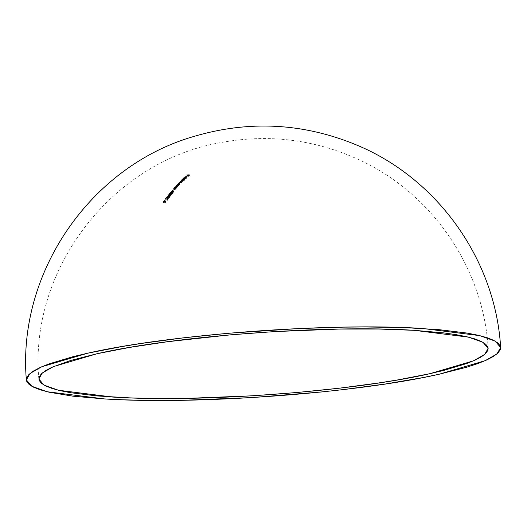 <?xml version="1.0" encoding="UTF-8"?>
<svg xmlns="http://www.w3.org/2000/svg" width="527" height="527" viewBox="0 0 527 527"><rect width="100%" height="100%" fill="white"/><g stroke="black" fill="none" stroke-linecap="round" stroke-linejoin="round"><path stroke-width="0.4" stroke-dasharray="2.63 1.98" d="M183.613 178.508A202.282 147.217 -102.5 0 1 186.13 178.686A225.161 151.209 93.4 0 1 186.321 178.501A202.427 147.323 77.5 0 0 183.804 178.324A225.187 151.229 -86.6 0 0 183.613 178.508L183.567 177.823A225.813 151.651 93.4 0 1 183.758 177.632L183.804 178.324A225.187 151.229 -86.6 0 0 183.613 178.508A202.282 147.217 -102.5 0 1 186.13 178.686L186.084 178.001A202.981 147.718 77.5 0 0 183.567 177.823L183.613 178.508M182.131 180.069L182.118 180.346A200.866 146.183 77.5 0 0 181.808 180.326A225.187 151.229 -86.6 0 0 181.617 180.524A200.715 146.071 -102.5 0 1 184.134 180.702A225.161 151.209 93.4 0 1 184.318 180.504A200.866 146.183 77.5 0 0 183.251 180.425L184.483 179.516L184.14 178.943L182.757 179.397L182.118 180.346A200.866 146.183 77.5 0 0 181.808 180.326A225.187 151.229 -86.6 0 0 181.617 180.524A200.715 146.071 -102.5 0 1 184.134 180.702A225.161 151.209 93.4 0 1 184.318 180.504A200.866 146.183 77.5 0 0 183.251 180.425L183.205 179.733A201.571 146.697 -102.5 0 1 184.272 179.812L184.318 180.504L184.272 179.812A225.787 151.631 -86.6 0 0 184.088 180.01A201.419 146.585 77.5 0 0 181.571 179.826A225.813 151.651 93.4 0 1 181.762 179.635A201.571 146.697 -102.5 0 1 182.072 179.654L182.52 178.851L183.883 178.258L184.14 178.943L184.088 178.251L184.496 178.495L184.252 179.819L184.206 179.127L183.205 179.733L183.251 180.425L184.542 179.364M177.54 186.486L177.019 187.21L176.17 187.348A195.346 142.165 77.5 0 0 175.333 187.296A225.187 151.229 -86.6 0 0 175.142 187.507A195.181 142.046 -102.5 0 1 176.058 187.566L177.23 187.263L177.764 186.308A196.215 142.797 -102.5 0 1 178.086 186.334A225.174 151.216 93.4 0 1 178.271 186.123A196.387 142.922 77.5 0 0 176.486 186.005A225.187 151.229 -86.6 0 0 176.295 186.215A196.215 142.797 -102.5 0 1 176.94 186.255L177.441 186.821L176.17 187.348A195.346 142.165 77.5 0 0 175.333 187.296A225.187 151.229 -86.6 0 0 175.142 187.507L175.096 186.795A225.813 151.651 93.4 0 1 175.28 186.584A196.07 142.692 -102.5 0 1 176.123 186.637L177.434 186.038L176.894 185.544A196.762 143.199 -102.5 0 1 178.699 185.649A225.174 151.216 93.4 0 1 178.89 185.445A196.927 143.318 77.5 0 0 178.561 185.418L179.773 184.443L179.424 183.831L178.04 184.325L177.408 185.339A196.927 143.318 77.5 0 0 177.098 185.32A225.187 151.229 -86.6 0 0 176.914 185.53A196.933 143.324 77.5 0 0 176.249 185.504A225.813 151.651 93.4 0 1 176.433 185.293L176.486 186.005A225.187 151.229 -86.6 0 0 176.295 186.215L176.249 185.504L176.295 186.215A196.215 142.797 -102.5 0 1 176.94 186.255L176.894 185.544L176.94 186.255L177.395 186.321L177.349 185.609L177.395 186.321M175.768 188.488L175.26 189.233L174.404 189.377A193.719 140.979 77.5 0 0 173.567 189.325A225.187 151.229 -86.6 0 0 173.376 189.542A193.541 140.854 -102.5 0 1 174.292 189.601L175.465 189.285L175.992 188.31A194.615 141.631 -102.5 0 1 176.321 188.337A225.174 151.216 93.4 0 1 176.505 188.119A194.786 141.756 77.5 0 0 174.714 188.001A225.187 151.229 -86.6 0 0 174.529 188.211A194.615 141.631 -102.5 0 1 175.175 188.251L175.708 188.37L175.669 188.837L174.404 189.377A193.719 140.979 77.5 0 0 173.567 189.325A225.187 151.229 -86.6 0 0 173.376 189.542L173.33 188.824A225.813 151.651 93.4 0 1 173.515 188.607A194.443 141.506 -102.5 0 1 174.358 188.659L175.669 188.04L175.129 187.54A195.339 142.158 77.5 0 0 174.477 187.5A225.813 151.651 93.4 0 1 174.668 187.283L174.714 188.001A225.187 151.229 -86.6 0 0 174.529 188.211L174.477 187.5L174.529 188.211A194.615 141.631 -102.5 0 1 175.175 188.251L175.129 187.54L175.175 188.251L175.629 188.317L175.577 187.605L175.629 188.317M173.027 191.716L173.119 191.591A202.981 49.031 -95.9 0 1 173.561 192.329A212.045 207.315 126.9 0 1 173.838 192.164A203.126 49.044 84.1 0 0 173.337 191.334L172.685 191.011L171.486 191.709L171.585 192.546L173.027 191.716M169.134 198.04L169.483 197.111L168.482 196.828L167.151 197.25L166.525 198.066L167.553 198.672L169.134 198.04M165.07 201.933L165.162 201.788A197.506 47.707 -95.9 0 1 165.61 202.612A209.067 204.404 126.9 0 1 165.88 202.427A197.671 47.726 84.1 0 0 165.379 201.498L164.72 201.143L163.528 201.94L163.284 202.546L163.719 202.875L165.07 201.933M167.013 200.431A194.634 66.422 83.2 0 0 165.788 199.041A216.65 203.488 -71.3 0 0 165.524 199.246A194.463 66.382 -96.8 0 1 166.954 200.873A225.167 151.209 93.4 0 1 168.225 199.18A185.787 135.208 77.5 0 0 167.975 199.16A225.167 151.216 -86.6 0 0 167.013 200.431L166.967 199.68A225.793 151.638 93.4 0 1 167.922 198.409L167.975 199.16A225.167 151.216 -86.6 0 0 167.013 200.431A194.634 66.422 83.2 0 0 165.788 199.041L165.741 198.29A195.359 66.672 -96.8 0 1 166.967 199.68L167.013 200.431M170.722 195.991L171.071 195.082L170.076 194.806L168.745 195.214L168.12 196.018L169.141 196.611L170.722 195.991M170.491 193.323A207.526 14.921 -94.5 0 1 170.623 194.008L170.959 194.568L171.835 194.384L172.639 193.561L172.303 192.974A225.174 151.223 -86.6 0 0 172.112 193.205L172.336 193.626L171.776 194.2L171.143 194.338L170.893 193.817A207.651 14.921 85.5 0 0 170.682 192.763A225.187 151.229 -86.6 0 0 169.272 194.503A189.503 137.909 -102.5 0 1 169.523 194.516A225.187 151.229 93.4 0 1 170.491 193.323L170.438 192.592A225.813 151.651 -86.6 0 0 169.477 193.784A190.24 138.449 77.5 0 0 169.226 193.771A225.813 151.651 93.4 0 1 170.636 192.032A208.33 14.967 -94.5 0 1 170.84 193.086L170.893 193.817L170.84 193.086L171.203 193.626L172.151 193.106L171.776 194.2L171.249 194.358L171.203 193.626L171.176 194.344L170.893 193.817A207.651 14.921 85.5 0 0 170.682 192.763L170.636 192.032L170.682 192.763A225.187 151.229 -86.6 0 0 169.272 194.503L169.226 193.771L169.272 194.503A189.503 137.909 -102.5 0 1 169.523 194.516L169.477 193.784L169.523 194.516A225.187 151.229 93.4 0 1 170.491 193.323A207.526 14.921 -94.5 0 1 170.623 194.008L170.577 193.271A208.205 14.967 85.5 0 0 170.438 192.592L170.491 193.323M181.189 182.691L180.056 183.231A198.639 144.563 77.5 0 0 179.088 183.165A225.187 151.229 -86.6 0 0 178.897 183.37A198.481 144.444 -102.5 0 1 179.872 183.429L181.11 183.06L182.48 181.255A200.22 145.709 -102.5 0 1 182.79 181.281A225.174 151.216 93.4 0 1 182.974 181.084A200.372 145.821 77.5 0 0 181.189 180.965A225.187 151.229 -86.6 0 0 180.998 181.163A200.22 145.709 -102.5 0 1 181.749 181.209L182.204 181.663L181.044 182.118A199.516 145.195 77.5 0 0 180.135 182.059A225.187 151.229 -86.6 0 0 179.951 182.256A199.358 145.083 -102.5 0 1 180.642 182.296L181.156 182.757L180.056 183.231A198.639 144.563 77.5 0 0 179.088 183.165A225.187 151.229 -86.6 0 0 178.897 183.37L178.851 182.665A225.813 151.651 93.4 0 1 179.042 182.467A199.344 145.077 -102.5 0 1 180.01 182.526L181.005 182.19L181.13 181.736L180.596 181.604A200.062 145.597 77.5 0 0 179.898 181.558A225.813 151.651 93.4 0 1 180.089 181.36A200.22 145.709 -102.5 0 1 180.998 181.42L182.059 181.084L182.19 180.656L181.703 180.511A200.919 146.223 77.5 0 0 180.952 180.465A225.813 151.651 93.4 0 1 181.143 180.274L181.189 180.965A225.187 151.229 -86.6 0 0 180.998 181.163L180.952 180.465L180.998 181.163A200.22 145.709 -102.5 0 1 181.749 181.209L181.703 180.511L181.749 181.209L182.237 181.347L182.105 181.782L182.059 181.084L182.105 181.782L181.044 182.118L180.998 181.42L181.044 182.118A199.516 145.195 77.5 0 0 180.135 182.059L180.089 181.36L180.135 182.059A225.187 151.229 -86.6 0 0 179.951 182.256L179.898 181.558L179.951 182.256A199.358 145.083 -102.5 0 1 180.642 182.296L180.596 181.604L180.642 182.296L181.136 182.395M186.96 176.624L185.267 176.914L184.7 177.922A220.418 205.635 107.5 0 1 184.97 177.764L185.293 177.072L186.387 176.69A225.187 151.223 -86.6 0 0 185.003 178.027L187.019 177L186.769 176.532L185.708 176.69L184.7 177.922L184.582 176.92L185.807 175.952M186.835 175.399A204.674 148.957 -102.5 0 1 188.027 175.471A225.181 151.223 -86.6 0 0 187.19 176.268A204.068 148.515 -102.5 0 1 187.441 176.288A225.181 151.223 93.4 0 1 188.284 175.491A204.674 148.957 -102.5 0 1 189.035 175.55A225.167 151.216 -86.6 0 0 188.198 176.347A204.068 148.515 -102.5 0 1 188.449 176.367A225.167 151.209 93.4 0 1 189.476 175.392A204.812 149.055 77.5 0 0 187.026 175.221A225.187 151.229 -86.6 0 0 186.835 175.399L186.789 174.714A225.813 151.651 93.4 0 1 186.98 174.536L187.026 175.221A225.187 151.229 -86.6 0 0 186.835 175.399A204.674 148.957 -102.5 0 1 188.027 175.471L187.981 174.793A205.365 149.457 77.5 0 0 186.789 174.714L186.835 175.399M164.898 201.136L164.846 200.379L165.379 201.498L164.496 201.202L163.528 201.94L164.016 200.668L164.846 200.379L164.898 201.136M163.429 202.816L163.475 201.182L163.284 202.513M164.971 202.085L164.918 201.327L163.581 202.111L163.633 202.875L164.971 202.085L165.109 201.031L164.971 202.085M165.61 202.612L165.557 201.854A198.218 47.878 84.1 0 0 165.109 201.031L165.162 201.788A197.506 47.707 -95.9 0 1 165.61 202.612A209.067 204.404 126.9 0 1 165.88 202.427L165.834 201.67A209.746 205.062 -53.1 0 0 165.557 201.854L165.61 202.612M165.379 201.498L165.326 200.741A198.383 47.898 -95.9 0 1 165.834 201.67L165.88 202.427A197.671 47.726 84.1 0 0 165.379 201.498M163.601 202.454L164.444 201.433L164.879 201.459L164.76 202.012L164.78 200.662L164.918 201.709L164.338 202.421L163.805 202.618L163.752 201.854L163.594 202.381L164.701 201.386L164.655 200.629L163.719 201.209L163.772 201.973L163.594 201.413L163.818 201.854L164.707 201.255L164.76 202.012L163.805 202.618M163.818 201.854L164.78 201.149L164.655 200.629L163.719 201.209L163.752 201.854M165.155 200.504L165.326 200.741A198.383 47.898 -95.9 0 1 165.834 201.67A209.746 205.062 -53.1 0 0 165.557 201.854A198.218 47.878 84.1 0 0 165.109 201.031L163.943 202.058L163.232 201.788L164.088 200.622L165.155 200.504M165.741 198.29L165.788 199.041A216.65 203.488 -71.3 0 0 165.524 199.246L165.471 198.495A217.295 204.094 108.7 0 1 165.741 198.29A195.359 66.672 -96.8 0 1 166.967 199.68A225.793 151.638 93.4 0 1 167.922 198.409A186.545 135.755 -102.5 0 1 168.172 198.429A225.793 151.631 -86.6 0 0 166.901 200.122A195.188 66.633 83.2 0 0 165.471 198.495L165.524 199.246A194.463 66.382 -96.8 0 1 166.954 200.873L166.901 200.122L166.954 200.873A225.167 151.209 93.4 0 1 168.225 199.18L168.172 198.429L168.225 199.18A185.787 135.208 77.5 0 0 167.975 199.16L167.922 198.409A186.545 135.755 -102.5 0 1 168.172 198.429A225.793 151.631 -86.6 0 0 166.901 200.122A195.188 66.633 83.2 0 0 165.471 198.495A217.295 204.094 108.7 0 1 165.741 198.29M167.316 198.666L167.263 197.915L166.532 197.658L166.69 196.907L166.585 198.402L167.316 198.666M166.532 197.658L166.69 196.907L167.645 196.215L169.101 196.163L169.477 196.676L169.319 197.829L169.266 197.085L167.751 197.915L166.657 197.77L166.479 197.315M166.525 198.066L166.585 198.402M168.627 198.409L169.529 197.414L168.719 196.841L168.666 196.097L168.719 196.841L166.743 197.645L166.69 196.907L168.666 196.097L169.463 196.426L169.266 197.085M169.411 196.34L169.477 196.676M169.529 197.414L169.463 197.085M166.835 198.093L167.316 197.362L168.535 197.078L168.113 196.327L166.934 196.927L166.987 197.671L168.535 197.078L169.141 197.25L169.062 197.823L167.5 198.422L166.96 198.277L166.914 197.533L166.848 198.152L166.934 196.927L167.5 198.422L167.448 197.678L169.009 197.078L169.062 197.823L169.088 196.505L168.482 196.334L169.062 197.823M166.888 196.999L167.026 197.592L168.218 197.599M168.502 197.487L168.976 196.433L166.934 196.927M168.903 196.597L168.851 195.86L168.126 195.603L168.284 194.865L168.172 196.347L168.903 196.597M168.126 195.603L168.284 194.865L169.246 194.2L170.695 194.147L171.071 194.647L170.906 195.787L170.86 195.049L169.338 195.853L168.067 195.273M168.12 196.018L168.172 196.347M170.214 196.347L171.117 195.379L170.313 194.819L170.261 194.081L170.313 194.819L168.33 195.603L168.284 194.865L170.261 194.081L171.051 194.404L170.86 195.049M168.423 196.037L169.075 195.227L170.129 195.049L169.707 194.311L168.528 194.891L168.574 195.629L170.129 195.049L170.728 195.221L170.649 195.774L168.792 196.321L168.502 195.477L168.442 196.097L168.528 194.891L169.088 196.36L169.042 195.622L170.603 195.036L170.649 195.774L170.682 194.483L170.076 194.311L170.649 195.774M168.482 194.957L168.614 195.537L169.813 195.55M170.089 195.438L170.564 194.404L168.528 194.891M171.044 193.58L172.046 193.225L172.065 192.474A225.8 151.638 93.4 0 1 172.25 192.243L172.303 192.974L172.25 192.243L172.592 192.816L171.038 193.857L171.084 194.588L170.577 193.271L170.623 194.008M170.985 193.85L170.577 193.271A208.205 14.967 85.5 0 0 170.438 192.592A225.813 151.651 -86.6 0 0 169.477 193.784A190.24 138.449 77.5 0 0 169.226 193.771A225.813 151.651 93.4 0 1 170.636 192.032A208.33 14.967 -94.5 0 1 170.84 193.086M170.873 194.529L171.848 194.377L172.441 193.87L172.388 193.139L172.441 193.87L172.685 193.389M172.349 192.263L172.388 193.139L171.038 193.857M172.54 193.047L172.303 192.974A225.174 151.223 -86.6 0 0 172.112 193.205L172.065 192.474A225.8 151.638 93.4 0 1 172.25 192.243M172.289 192.889L172.382 193.429M172.863 191.005L172.81 190.28L173.337 191.334L173.291 190.609A203.817 49.209 -95.9 0 1 173.785 191.439A212.71 207.961 -53.1 0 0 173.508 191.604A203.672 49.195 84.1 0 0 173.067 190.866L172.085 191.703L171.183 191.545L172.54 190.306L173.113 191.077M172.757 191.005L171.486 191.709L171.433 190.985L171.235 192.197M171.374 192.493L171.532 191.815L171.585 192.546L172.639 192.131L173.067 190.866L173.119 191.591A202.981 49.031 -95.9 0 1 173.561 192.329L173.508 191.604L173.561 192.329A212.045 207.315 126.9 0 1 173.838 192.164L173.785 191.439L173.838 192.164A203.126 49.044 84.1 0 0 173.337 191.334M172.724 191.235L172.711 190.524L172.665 191.229L172.612 190.504L171.677 191.011L171.723 191.742L172.889 191.42L171.756 192.315L171.677 191.011L171.756 192.315L171.71 191.591L172.665 191.057L172.718 191.782L171.657 192.296L171.809 191.644L172.665 191.229M172.751 190.537L171.861 190.827L171.545 191.525L172.843 190.695M173.119 190.392L173.291 190.609A203.817 49.209 -95.9 0 1 173.785 191.439A212.71 207.961 -53.1 0 0 173.508 191.604A203.672 49.195 84.1 0 0 173.067 190.866L171.888 191.775L171.183 191.532L172.059 190.484L173.119 190.392M175.583 188.949L175.531 188.231L175.583 188.949M175.722 187.849L175.129 187.54A195.339 142.158 77.5 0 0 174.477 187.5A225.813 151.651 93.4 0 1 174.668 187.283A195.51 142.283 -102.5 0 1 176.459 187.408A225.8 151.638 -86.6 0 0 176.268 187.619A195.339 142.158 77.5 0 0 175.946 187.592L175.412 188.567L174.246 188.883A194.265 141.381 77.5 0 0 173.33 188.824L173.376 189.542A193.541 140.854 -102.5 0 1 174.292 189.601L174.246 188.883L174.292 189.601L175.491 189.265L175.722 188.291L175.768 189.002M174.839 189.384L174.786 188.666L174.839 189.384M174.404 189.377L174.358 188.659L174.404 189.377M173.567 189.325L173.515 188.607L173.567 189.325M176.011 188.594L175.992 188.31A194.615 141.631 -102.5 0 1 176.321 188.337L176.268 187.619L176.321 188.337A225.174 151.216 93.4 0 1 176.505 188.119L176.459 187.408L176.505 188.119A194.786 141.756 77.5 0 0 174.714 188.001L174.668 187.283A195.51 142.283 -102.5 0 1 176.459 187.408A225.8 151.638 -86.6 0 0 176.268 187.619A195.339 142.158 77.5 0 0 175.946 187.592L175.386 188.587L174.246 188.883A194.265 141.381 77.5 0 0 173.33 188.824A225.813 151.651 93.4 0 1 173.515 188.607A194.443 141.506 -102.5 0 1 174.358 188.659L175.208 188.514L175.695 187.711M177.349 186.933L177.303 186.222L177.349 186.933M177.494 185.847L176.894 185.544A196.933 143.324 77.5 0 0 176.249 185.504A225.813 151.651 93.4 0 1 176.433 185.293A197.098 143.443 -102.5 0 1 178.225 185.418A225.8 151.638 -86.6 0 0 178.034 185.623A196.933 143.324 77.5 0 0 177.711 185.603L177.177 186.551L176.011 186.854A195.899 142.567 77.5 0 0 175.096 186.795L175.142 187.507A195.181 142.046 -102.5 0 1 176.058 187.566L176.011 186.854L176.058 187.566L176.69 187.526L177.533 186.986L177.487 186.275L177.533 186.986M176.604 187.355L176.552 186.644L176.604 187.355M176.17 187.348L176.123 186.637L176.17 187.348M175.333 187.296L175.28 186.584L175.333 187.296M177.777 186.591L177.764 186.308A196.215 142.797 -102.5 0 1 178.086 186.334L178.034 185.623L178.086 186.334A225.174 151.216 93.4 0 1 178.271 186.123L178.225 185.418L178.271 186.123A196.387 142.922 77.5 0 0 176.486 186.005L176.433 185.293A197.098 143.443 -102.5 0 1 178.225 185.418A225.8 151.638 -86.6 0 0 178.034 185.623A196.933 143.324 77.5 0 0 177.711 185.603L177.158 186.565L176.011 186.854A195.899 142.567 77.5 0 0 175.096 186.795A225.813 151.651 93.4 0 1 175.28 186.584A196.07 142.692 -102.5 0 1 176.123 186.637L176.973 186.499L177.467 185.708M179.351 184.206L178.508 184.713L178.561 185.418L178.508 184.713A197.645 143.838 -102.5 0 1 178.844 184.733L178.89 185.445A196.927 143.318 77.5 0 0 178.561 185.418L179.542 184.766L179.49 184.061L179.542 184.766L179.832 184.272M179.424 183.831L179.378 183.126L179.667 183.89M179.457 183.139L179.747 183.699L178.508 184.713A197.645 143.838 -102.5 0 1 178.844 184.733A225.8 151.638 -86.6 0 0 178.653 184.944A197.48 143.719 77.5 0 0 176.861 184.819A225.813 151.651 93.4 0 1 177.052 184.615A197.645 143.838 -102.5 0 1 177.362 184.634L177.849 183.732L179.048 183.146L179.687 183.225L179.49 184.061M177.691 184.634L177.645 183.93L177.691 184.634L179.318 183.824M177.421 185.043L177.342 184.463M177.098 185.32L177.052 184.615L177.098 185.32A225.187 151.229 -86.6 0 0 176.914 185.53L176.861 184.819L176.914 185.53A196.762 143.199 -102.5 0 1 178.699 185.649L178.653 184.944L178.699 185.649A225.174 151.216 93.4 0 1 178.89 185.445L178.844 184.733A225.8 151.638 -86.6 0 0 178.653 184.944A197.48 143.719 77.5 0 0 176.861 184.819A225.813 151.651 93.4 0 1 177.052 184.615A197.645 143.838 -102.5 0 1 177.362 184.634L177.408 185.339A196.927 143.318 77.5 0 0 177.098 185.32M179.371 183.376L179.318 184.753L179.503 183.64M177.744 184.621L177.988 185.379L177.731 184.898L179.233 184.035L179.187 183.33L177.856 183.949L177.909 184.654L179.47 184.114L178.864 185.122L177.724 185.28L177.625 184.364M177.988 185.379L177.942 184.674L179.272 184.048L179.318 184.753L177.988 185.379M178.027 184.674L179.272 184.048L179.187 183.33L177.856 183.949L177.942 184.674M177.362 184.634L177.994 183.62L179.378 183.126M182.111 181.024L182.19 180.656M181.051 182.889L181.005 182.19L181.051 182.889M180.056 183.231L180.01 182.526L180.056 183.231M179.088 183.165L179.042 182.467L179.088 183.165M179.872 183.429L179.819 182.731A199.186 144.965 77.5 0 0 178.851 182.665L178.897 183.37A198.481 144.444 -102.5 0 1 179.872 183.429L181.242 182.941L181.189 182.237L179.819 182.731L179.872 183.429M181.446 182.586L181.321 181.617L181.242 182.941L181.367 182.316L182.289 181.835L182.243 181.136L180.886 182.494L179.819 182.731A199.186 144.965 77.5 0 0 178.851 182.665A225.813 151.651 93.4 0 1 179.042 182.467A199.344 145.077 -102.5 0 1 180.01 182.526L181.169 181.927M182.474 180.675L182.289 181.835L182.467 180.801L181.321 181.617L181.367 182.316M182.79 181.281L182.744 180.583A200.919 146.223 77.5 0 0 182.428 180.563L182.48 181.255A200.22 145.709 -102.5 0 1 182.79 181.281A225.174 151.216 93.4 0 1 182.974 181.084L182.928 180.392A225.8 151.638 -86.6 0 0 182.744 180.583L182.79 181.281M181.189 180.965L181.143 180.274A201.07 146.335 -102.5 0 1 182.928 180.392L182.974 181.084A200.372 145.821 77.5 0 0 181.189 180.965M181.09 181.696L180.596 181.604A200.062 145.597 77.5 0 0 179.898 181.558A225.813 151.651 93.4 0 1 180.089 181.36A200.22 145.709 -102.5 0 1 180.998 181.42L182.059 181.084M182.526 181.407L182.467 180.801M182.158 180.616L181.703 180.511A200.919 146.223 77.5 0 0 180.952 180.465A225.813 151.651 93.4 0 1 181.143 180.274A201.07 146.335 -102.5 0 1 182.928 180.392A225.8 151.638 -86.6 0 0 182.744 180.583A200.919 146.223 77.5 0 0 182.428 180.563M183.732 179.49L183.205 179.733A201.571 146.697 -102.5 0 1 184.272 179.812A225.787 151.631 -86.6 0 0 184.088 180.01L184.134 180.702L184.088 180.01A201.419 146.585 77.5 0 0 181.571 179.826L181.617 180.524L181.571 179.826A225.813 151.651 93.4 0 1 181.762 179.635L181.808 180.326L181.762 179.635A201.571 146.697 -102.5 0 1 182.072 179.654L182.355 178.996M184.167 178.264L184.206 179.127M182.546 178.824L184.088 178.251M184.035 178.943L182.401 179.687M182.118 180.346L182.072 179.654L182.118 180.346M184.088 178.488L184.028 179.806L184.213 178.745M182.447 179.648L182.698 180.386L182.441 179.938L183.949 179.134L183.897 178.442L182.573 179.015L182.619 179.707L184.18 179.206L183.758 180.036L182.579 180.366L182.335 179.397M182.698 180.386L182.652 179.694L183.982 179.114L184.028 179.806L182.698 180.386M183.969 178.449L182.698 178.903L182.414 179.621L183.831 179.252L183.969 178.449M186.321 178.501L186.268 177.81A225.787 151.631 -86.6 0 0 186.084 178.001L186.13 178.686A225.161 151.209 93.4 0 1 186.321 178.501A202.427 147.323 77.5 0 0 183.804 178.324L183.758 177.632A203.126 147.823 -102.5 0 1 186.268 177.81L186.321 178.501M186.268 177.81A225.787 151.631 -86.6 0 0 186.084 178.001A202.981 147.718 77.5 0 0 183.567 177.823A225.813 151.651 93.4 0 1 183.758 177.632A203.126 147.823 -102.5 0 1 186.268 177.81M186.387 176.69L186.341 176.005L185.682 176.137L185.115 176.505L185.161 177.191L186.387 176.69A225.187 151.223 -86.6 0 0 185.003 178.027L184.957 177.342A225.813 151.644 93.4 0 1 186.341 176.005L186.387 176.69M186.229 177.006L185.748 177.224L185.794 177.909L185.748 177.224L184.957 177.342L185.003 178.027L186.769 177.329L186.723 176.644L186.769 177.329M187.045 176.934L186.986 176.038L186.294 176.973L184.957 177.342A225.813 151.644 93.4 0 1 186.341 176.005L185.254 176.38L184.924 177.079A221.057 206.228 -72.5 0 0 184.654 177.237L184.7 177.922A220.418 205.635 107.5 0 1 184.97 177.764L185.115 176.505M186.209 175.847L186.617 176.505L186.571 175.827L186.986 176.038L186.723 176.644M184.865 176.907L184.924 177.079A221.057 206.228 -72.5 0 0 184.654 177.237L184.872 176.512L184.918 177.197L184.872 176.512L186.143 175.86L186.933 175.959L187.039 176.723M186.769 176.927L185.563 177.836L185.366 177.171L186.492 176.637L186.538 177.322L185.412 177.856A225.187 151.223 93.4 0 1 186.584 176.723L186.538 176.038A225.806 151.644 -86.6 0 0 185.366 177.171L185.412 177.856A225.187 151.223 93.4 0 1 186.584 176.723M186.644 176.097L186.538 176.038A225.806 151.644 -86.6 0 0 185.366 177.171L186.67 176.123M187.19 176.268L187.144 175.59A225.806 151.644 93.4 0 1 187.981 174.793L188.027 175.471A225.181 151.223 -86.6 0 0 187.19 176.268A204.068 148.515 -102.5 0 1 187.441 176.288L187.395 175.603A204.759 149.016 77.5 0 0 187.144 175.59L187.19 176.268M188.284 175.491L188.238 174.812A225.806 151.644 -86.6 0 0 187.395 175.603L187.441 176.288A225.181 151.223 93.4 0 1 188.284 175.491A204.674 148.957 -102.5 0 1 189.035 175.55L188.989 174.872A205.365 149.457 77.5 0 0 188.238 174.812L188.284 175.491M188.198 176.347L188.146 175.662A225.793 151.638 93.4 0 1 188.989 174.872L189.035 175.55A225.167 151.216 -86.6 0 0 188.198 176.347A204.068 148.515 -102.5 0 1 188.449 176.367L188.402 175.682A204.759 149.016 77.5 0 0 188.146 175.662L188.198 176.347M189.476 175.392L189.43 174.714A225.793 151.631 -86.6 0 0 188.402 175.682L188.449 176.367A225.167 151.209 93.4 0 1 189.476 175.392A204.812 149.055 77.5 0 0 187.026 175.221L186.98 174.536A205.497 149.556 -102.5 0 1 189.43 174.714L189.476 175.392M189.43 174.714A225.793 151.631 -86.6 0 0 188.402 175.682A204.759 149.016 77.5 0 0 188.146 175.662A225.793 151.638 93.4 0 1 188.989 174.872A205.365 149.457 77.5 0 0 188.238 174.812A225.806 151.644 -86.6 0 0 187.395 175.603A204.759 149.016 77.5 0 0 187.144 175.59A225.806 151.644 93.4 0 1 187.981 174.793A205.365 149.457 77.5 0 0 186.789 174.714A225.813 151.651 93.4 0 1 186.98 174.536A205.497 149.556 -102.5 0 1 189.43 174.714M167.309 198.396L166.96 198.277M169.009 197.882L167.5 198.422M168.897 196.34L168.554 196.222M170.603 195.833L169.088 196.36M38.833 379.012C28.965 268.954 112.264 160.906 221.3 142.501C268.46 133.865 313.894 139.405 357.602 159.114C431.369 192.184 483.463 267.736 488.167 348.38M163.232 201.815L163.284 202.572M164.879 200.833L164.931 201.591M163.541 201.663L163.594 202.421M166.466 197.467L166.512 198.211M169.49 196.538L169.536 197.282M166.782 197.322L166.828 198.066M169.167 196.676L169.213 197.421M168.054 195.418L168.106 196.156M171.084 194.516L171.13 195.253M168.37 195.28L168.423 196.018M170.755 194.647L170.807 195.385M172.639 192.572L172.691 193.297M171.183 191.545L171.235 192.276M172.843 190.688L172.889 191.413M171.499 191.413L171.545 192.144M175.722 187.803L175.774 188.521M175.978 187.731L176.031 188.442M177.494 185.807L177.54 186.512M177.744 185.735L177.797 186.439M179.793 183.449L179.839 184.154M177.342 184.529L177.388 185.234M179.503 183.574L179.555 184.279M177.619 184.443L177.665 185.148M182.223 180.748L182.27 181.44M181.176 181.841L181.222 182.54M181.407 181.802L181.453 182.5M184.509 178.561L184.555 179.246M182.052 179.555L182.098 180.247M184.219 178.673L184.266 179.364M182.329 179.476L182.375 180.168M187.013 176.13L187.059 176.815M184.562 177.052L184.608 177.737M184.865 176.934L184.911 177.619M186.716 176.229L186.769 176.914"/><path stroke-width="0.79" d="M96.942 353.749C175.227 335.785 327.372 324.56 414.294 330.33L468.444 337.128L482.963 342.3L488.167 348.38L484.675 354.44L473.529 360.817L430.058 373.65C351.779 391.614 199.628 402.839 112.706 397.062L58.556 390.27L44.037 385.099L38.833 379.012L42.325 372.958L53.477 366.581L96.942 353.749L129.563 347.431L167.329 341.74L230.411 334.843L274.402 331.595L339.078 329.065L378.906 329.032L414.294 330.33L443.892 332.912L456.151 334.658L466.553 336.681L475.005 338.96L481.414 341.483L485.729 344.217L487.903 347.141L487.916 350.224L485.762 353.433L481.474 356.746L475.084 360.119L466.658 363.531L444.037 370.329L430.058 373.65L397.437 379.967L379.111 382.905L339.309 388.201L296.589 392.556L252.598 395.803L187.922 398.333L148.1 398.366L129.761 397.878L97.106 395.929L70.855 392.74L60.447 390.718L52.002 388.432L45.585 385.916L41.271 383.182L39.103 380.257L39.09 377.174L41.238 373.966L45.526 370.652L51.916 367.273L70.723 360.448L96.942 353.749M439.314 374.196C356.68 393.162 196.084 405.013 104.333 398.919L47.173 391.745L31.844 386.284L26.35 379.868L30.039 373.472L41.811 366.739L87.693 353.195C170.32 334.23 330.923 322.379 422.674 328.479L479.827 335.646L495.156 341.114L500.65 347.53L496.961 353.927L485.196 360.659L439.314 374.196L466.988 367.128L477.943 363.525L486.843 359.921L493.582 356.357L498.114 352.859L500.38 349.473L500.367 346.219L498.074 343.136L493.522 340.251L486.757 337.59L477.837 335.179L466.856 333.044L439.136 329.678L404.677 327.616L364.783 326.944L343.275 327.142L298.17 328.578L228.573 333.235L183.482 337.833L141.467 343.426L122.119 346.529L87.693 353.195L72.937 356.7L49.057 363.874L40.164 367.477L33.418 371.041L28.893 374.532L26.62 377.925L26.633 381.179L28.926 384.262L33.478 387.147L40.25 389.809L49.169 392.22L73.088 396.192L104.333 398.919L122.33 399.776L141.691 400.289L183.725 400.256L251.992 397.582L321.253 391.996L343.518 389.565L385.533 383.972L422.865 377.602L439.314 374.196M500.65 347.53C495.611 260.364 438.009 179.022 357.411 145.34C303.717 122.929 248.981 120.024 193.211 136.631C90.17 166.572 17.193 273.026 26.35 379.868"/></g></svg>
